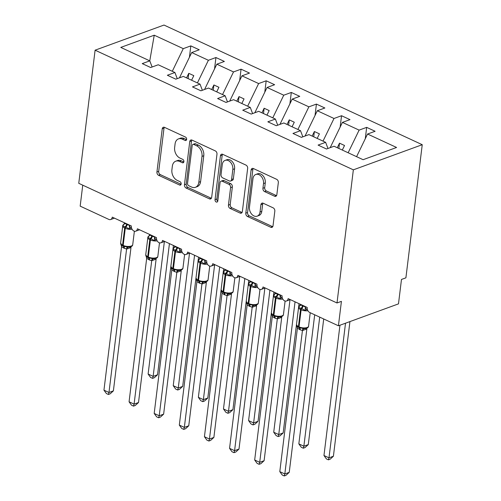 <?xml version="1.0" encoding="UTF-8"?>
<svg xmlns="http://www.w3.org/2000/svg" width="501" height="501" viewBox="0 0 501 501"><rect width="100%" height="100%" fill="white"/><g stroke="black" fill="none" stroke-linecap="round" stroke-linejoin="round"><path stroke-width="0.75" d="M186.635 139.384A1.847 1.321 -110 0 0 185.458 137.061L164.503 127.354A2.643 1.891 -110 0 0 163.301 127.267A2.643 1.891 -110 0 0 162.236 128.838L156.932 172A2.643 1.891 -110 0 0 158.61 175.306L179.571 185.019A1.847 1.321 -110 0 0 180.41 185.082A1.847 1.321 -110 0 0 181.162 183.98A1.847 1.321 -110 0 0 179.984 181.663L177.273 180.404A8.454 6.056 -110 0 1 171.899 169.808L172.344 166.213A8.454 6.056 -110 0 1 175.757 161.19A8.454 6.056 -110 0 1 179.596 161.466L182.308 162.719A1.847 1.321 -110 0 0 183.153 162.781A1.847 1.321 -110 0 0 183.898 161.679A1.847 1.321 -110 0 0 182.721 159.362L180.009 158.109A8.454 6.056 -110 0 1 174.642 147.507L175.081 143.912A8.454 6.056 -110 0 1 178.494 138.89A8.454 6.056 -110 0 1 182.333 139.165L185.051 140.424A1.847 1.321 -110 0 0 185.89 140.48A1.847 1.321 -110 0 0 186.635 139.384M274.573 196.217A2.643 1.891 -110 0 0 275.769 196.304A2.643 1.891 -110 0 0 276.84 194.732L278.324 182.627A2.643 1.891 -110 0 0 276.646 179.314L253.368 168.53A2.643 1.891 -110 0 0 252.166 168.442A2.643 1.891 -110 0 0 251.101 170.014L245.803 213.169A2.643 1.891 -110 0 0 247.481 216.482L270.759 227.266A2.643 1.891 -110 0 0 271.955 227.354A2.643 1.891 -110 0 0 273.026 225.782L274.824 211.159A2.643 1.891 -110 0 0 273.145 207.846L263.182 203.231A2.643 1.891 -110 0 0 261.979 203.143A2.643 1.891 -110 0 0 260.915 204.715L260.025 211.967A7.07 5.06 -110 0 1 257.17 216.163A7.07 5.06 -110 0 1 251.627 214.109A7.07 5.06 -110 0 1 249.467 207.076L252.961 178.663A7.07 5.06 -110 0 1 255.811 174.467A7.07 5.06 -110 0 1 261.353 176.527A7.07 5.06 -110 0 1 263.513 183.554L262.931 188.288A2.643 1.891 -110 0 0 264.609 191.601L274.573 196.217L276.339 195.572A2.643 1.891 -110 0 0 276.533 195.653M95.102 50.188L353.349 169.839L422.243 144.701L163.996 25.05L95.102 50.188L78.757 183.322L337.004 302.973L341.419 301.364L338.419 325.788L309.781 312.518A4.039 2.893 -110 0 1 307.213 307.457L288.125 298.615A4.039 2.893 -110 0 1 286.491 301.013A4.039 2.893 -110 0 1 283.328 299.836A4.039 2.893 -110 0 1 282.094 295.822L263 286.973A4.039 2.893 -110 0 1 261.372 289.371A4.039 2.893 -110 0 1 258.209 288.194A4.039 2.893 -110 0 1 256.975 284.18L237.881 275.337A4.039 2.893 -110 0 1 236.253 277.729A4.039 2.893 -110 0 1 233.084 276.558A4.039 2.893 -110 0 1 231.85 272.544L212.762 263.695A4.039 2.893 -110 0 1 211.128 266.094A4.039 2.893 -110 0 1 207.965 264.916A4.039 2.893 -110 0 1 206.731 260.902L187.637 252.053A4.039 2.893 -110 0 1 186.009 254.452A4.039 2.893 -110 0 1 182.846 253.274A4.039 2.893 -110 0 1 181.606 249.26L162.518 240.417A4.039 2.893 -110 0 1 160.884 242.816A4.039 2.893 -110 0 1 157.721 241.639A4.039 2.893 -110 0 1 156.487 237.624L137.393 228.775A4.039 2.893 -110 0 1 135.765 231.174A4.039 2.893 -110 0 1 132.602 229.997A4.039 2.893 -110 0 1 131.368 225.982L112.274 217.14A4.039 2.893 70 0 1 110.646 219.538A4.039 2.893 70 0 1 108.811 219.407L80.173 206.136L82.746 185.17M353.349 169.839L337.004 302.973M216.977 154.202A2.643 1.891 -110 0 0 215.298 150.889L192.021 140.105A2.643 1.891 -110 0 0 190.818 140.017A2.643 1.891 -110 0 0 189.754 141.589L184.456 184.75A2.643 1.891 -110 0 0 186.134 188.057L209.405 198.841A2.643 1.891 -110 0 0 210.608 198.928A2.643 1.891 -110 0 0 211.672 197.363L216.977 154.202M222.695 154.314L245.972 165.098A2.643 1.891 -110 0 1 247.651 168.411L242.352 211.572A2.643 1.891 -110 0 1 241.282 213.144A2.643 1.891 -110 0 1 240.085 213.057L230.122 208.441A2.643 1.891 -110 0 1 228.443 205.128L230.592 187.625A2.643 1.891 -110 0 0 228.913 184.312L222.306 181.249A2.643 1.891 -110 0 0 221.104 181.168A2.643 1.891 -110 0 0 220.039 182.733L217.803 200.957A1.847 1.321 -110 0 1 217.052 202.06A1.847 1.321 -110 0 1 215.605 201.515A1.847 1.321 -110 0 1 215.042 199.68L220.427 155.798A2.643 1.891 -110 0 1 221.492 154.233A2.643 1.891 -110 0 1 222.695 154.314M356.587 156.669L367.559 134.03L396.579 147.476L363.1 159.694L334.079 146.242L326.527 148.997L318.085 145.09L325.637 142.334L327.955 148.478M325.637 142.334L308.96 134.606L301.408 137.362L292.966 133.448L300.519 130.692L302.836 136.842M300.519 130.692L283.835 122.964L276.283 125.72L267.847 121.812L275.393 119.056L277.717 125.2M275.393 119.056L258.716 111.328L251.164 114.084L242.722 110.17L250.275 107.414L252.592 113.558M250.275 107.414L233.598 99.686L226.045 102.442L217.603 98.534L225.156 95.779L227.473 101.922M225.156 95.779L208.472 88.051L200.92 90.806L192.478 86.892L200.031 84.137L202.354 90.28M200.031 84.137L183.353 76.409L175.801 79.164L167.359 75.256L174.912 72.501L177.229 78.644M365.273 138.746L366.669 127.367L359.117 130.122L342.433 122.394L330.184 147.663M348.145 152.761L359.117 130.122M340.148 127.11L341.544 115.725L333.998 118.48L317.315 110.752L305.065 136.028M323.02 141.119L333.998 118.48M315.029 115.468L316.425 104.089L308.873 106.845L292.196 99.11L279.946 124.386M297.901 129.483L308.873 106.845M289.904 103.832L291.306 92.447L283.754 95.203L267.071 87.475L254.821 112.75M272.782 117.841L283.754 95.203M264.785 92.19L266.181 80.805L258.629 83.561L241.952 75.833L229.702 101.108M247.657 106.206L258.629 83.561M239.666 80.548L241.062 69.169L233.51 71.925L216.827 64.197L204.577 89.466M222.538 94.564L233.51 71.925M214.541 68.913L215.944 57.527L208.391 60.283L191.708 52.555L199.26 49.799L190.818 45.892L183.266 48.647L154.245 35.202L149.761 60.846M197.413 82.922L208.391 60.283M174.912 72.501L158.228 64.767L150.676 67.522L142.24 63.614L149.793 60.859L152.11 67.002M189.422 57.271L190.818 45.892M172.294 71.286L183.266 48.647M338.419 325.788L398.483 303.875L401.483 279.445L405.898 277.836L422.243 144.701M366.669 127.367L375.111 131.275L367.559 134.03M341.544 115.725L349.986 119.639L342.433 122.394M316.425 104.089L324.867 107.997L317.315 110.752M291.306 92.447L299.748 96.355L292.196 99.11M266.181 80.805L274.623 84.719L267.071 87.475M241.062 69.169L249.504 73.077L241.952 75.833M215.944 57.527L224.379 61.441L216.827 64.197M149.793 60.859L120.766 47.413L154.245 35.202M342.315 150.062L344.531 145.49L339.509 143.161L337.292 147.732M317.196 138.42L319.406 133.848L314.384 131.519L312.167 136.09M292.07 126.784L294.287 122.213L289.265 119.883L287.048 124.455M266.952 115.142L269.169 110.571L264.14 108.241L261.929 112.813M241.826 103.5L244.043 98.929L239.021 96.605L236.804 101.177M216.708 91.865L218.924 87.293L213.902 84.963L211.685 89.535M191.589 80.223L193.806 75.651L188.777 73.328L186.56 77.899M179.458 77.83L191.708 52.555M188.125 78.619L188.777 73.328M213.251 90.261L213.902 84.963M238.37 101.903L239.021 96.605M263.495 113.539L264.14 108.241M288.614 125.181L289.265 119.883M313.732 136.817L314.384 131.519M338.858 148.459L339.509 143.161M186.579 139.666L184.105 138.52A8.454 6.056 -110 0 0 180.26 138.245L178.494 138.89M175.757 161.19L177.523 160.545A8.454 6.056 -110 0 1 181.362 160.821L183.842 161.967M164.303 127.273A2.643 1.891 -110 0 0 164.002 128.193L158.698 171.355A2.643 1.891 -110 0 0 160.376 174.661L181.099 184.268M191.82 140.023A2.643 1.891 -110 0 0 191.52 140.944L186.222 184.105A2.643 1.891 -110 0 0 187.9 187.412L211.178 198.202A2.643 1.891 -110 0 0 211.372 198.277M193.774 144.463A1.847 1.321 -110 0 0 192.935 144.407A1.847 1.321 -110 0 0 192.19 145.503L187.537 183.391A1.847 1.321 -110 0 0 188.714 185.708L191.576 187.03A8.454 6.056 -110 0 0 195.415 187.305A8.454 6.056 -110 0 0 198.828 182.283L202.009 156.387A8.454 6.056 -110 0 0 196.636 145.791L193.774 144.463L195.547 143.818A1.847 1.321 -110 0 0 194.701 143.762L192.935 144.407M195.415 187.305L197.181 186.66A8.454 6.056 -110 0 0 200.594 181.638L198.828 182.283M195.547 143.818L198.402 145.146A8.454 6.056 -110 0 1 203.775 155.742L200.594 181.638M221.104 181.168L222.87 180.523A2.643 1.891 -110 0 1 224.072 180.604L230.679 183.667A2.643 1.891 -110 0 1 232.358 186.979L230.209 204.483A2.643 1.891 -110 0 0 231.888 207.796L241.851 212.411A2.643 1.891 -110 0 0 242.046 212.493M222.494 154.239A2.643 1.891 -110 0 0 222.194 155.153L216.808 199.035A1.847 1.321 -110 0 0 217.747 201.22M232.821 169.463A7.07 5.06 -110 0 0 230.66 162.437A7.07 5.06 -110 0 0 225.124 160.376A7.07 5.06 -110 0 0 222.269 164.572L221.041 174.58A2.643 1.891 -110 0 0 222.72 177.893L229.326 180.955A2.643 1.891 -110 0 0 230.529 181.043A2.643 1.891 -110 0 0 231.594 179.471L232.821 169.463L234.587 168.818A7.07 5.06 -110 0 0 232.426 161.792A7.07 5.06 -110 0 0 226.89 159.731L225.124 160.376M230.529 181.043L232.295 180.398A2.643 1.891 -110 0 0 233.36 178.826L231.594 179.471M234.587 168.818L233.36 178.826M255.811 174.467L257.577 173.822A7.07 5.06 -110 0 1 263.119 175.882A7.07 5.06 -110 0 1 265.279 182.909L264.697 187.643A2.643 1.891 -110 0 0 266.375 190.956L276.339 195.572M257.17 216.163L258.936 215.518A7.07 5.06 -110 0 0 261.791 211.322L260.025 211.967M262.981 203.149A2.643 1.891 -110 0 0 262.681 204.07L261.791 211.322M253.174 168.449A2.643 1.891 -110 0 0 252.867 169.369L247.569 212.53A2.643 1.891 -110 0 0 249.248 215.837L272.525 226.621A2.643 1.891 -110 0 0 272.719 226.702M152.567 378.361L153.137 376.37L157.552 374.754L154.333 377.716L152.567 378.361L150.557 377.428L148.114 374.04L153.137 376.37L169.438 243.624M157.552 374.754L170.86 266.388M172.977 249.147L173.427 245.471M148.114 374.04L164.384 241.538M129.521 225.131L129.515 225.463A2.962 1.66 -127.3 0 0 130.918 228.061L129.283 229.051L125.306 226.746L122.801 226.051L123.572 224.661A2.962 1.66 -127.3 0 0 123.803 224.605M121.217 243.812L120.697 243.906C120.678 244.482 121.405 245.189 122.889 246.029A1.346 0.764 114.9 0 0 122.933 246.047L123.453 246.285M113.389 390.868L110.164 393.83L108.404 394.475L108.974 392.483L103.951 390.154L121.561 246.68L123.734 248.064L126.59 249.01L108.974 392.483L113.389 390.868L130.993 247.507L126.578 249.116M124.499 222.801L124.436 223.271L129.477 225.488M121.561 246.68L120.628 243.035A5.787 2.348 7 0 0 122.576 245.127A1.346 0.764 114.9 0 0 122.889 246.029L123.496 246.304A1.346 0.764 -65.1 0 0 123.54 246.323L129.083 247.187C131.444 246.805 132.665 245.985 132.721 244.726L134.381 231.211M122.801 226.051L124.436 223.271M129.465 225.6L129.283 229.051M127.122 246.63L126.59 249.01M108.404 394.475L106.394 393.542L103.951 390.154M177.686 390.003L178.262 388.006L182.677 386.396L179.452 389.358L177.686 390.003L175.682 389.07L173.233 385.682L178.262 388.006L194.557 255.26M182.677 386.396L195.985 278.024M198.102 260.789L198.553 257.113M173.233 385.682L189.503 253.18M202.811 401.639L203.381 399.648L207.796 398.038L204.571 400.994L202.811 401.639L200.801 400.712L198.358 397.318L203.381 399.648L219.682 266.901M207.796 398.038L221.104 289.666M223.221 272.425L223.671 268.749M198.358 397.318L214.628 264.816M227.93 413.281L228.5 411.283L232.921 409.674L229.696 412.636L227.93 413.281L225.92 412.348L223.477 408.96L228.5 411.283L244.801 278.543M232.921 409.674L246.223 301.301M248.339 284.067L248.79 280.391M223.477 408.96L239.747 276.458M253.049 424.917L253.625 422.925L258.04 421.316L254.815 424.272L253.049 424.917L251.045 423.99L248.596 420.596L253.625 422.925L269.92 290.179M258.04 421.316L271.348 312.943M273.465 295.703L273.915 292.033M248.596 420.596L264.866 288.094M154.64 236.766L154.634 237.098A2.962 1.66 -127.3 0 0 156.036 239.703L154.402 240.693L150.425 238.388L147.92 237.687L148.691 236.303A2.962 1.66 -127.3 0 0 148.929 236.247M146.336 255.447L145.822 255.548C145.797 256.117 146.53 256.831 148.014 257.664A1.346 0.764 114.9 0 0 148.058 257.683L148.572 257.921M138.514 402.51L135.289 405.472L133.523 406.117L134.093 404.119L129.07 401.796L146.687 258.316L149.455 259.981L151.715 260.645L134.093 404.119L138.514 402.51L156.112 259.142L151.697 260.758M149.617 234.443L149.561 234.906L154.596 237.13M146.687 258.316L145.747 254.677A5.787 2.348 7 0 0 147.695 256.769A1.346 0.764 114.9 0 0 148.014 257.664L148.615 257.946A1.346 0.764 -65.1 0 0 148.659 257.965L154.208 258.829M147.92 237.687L149.561 234.906M154.59 237.236L154.402 240.693M152.248 258.272L151.715 260.645M133.523 406.117L131.512 405.184L129.07 401.796M179.765 248.408L179.759 248.74A2.962 1.66 -127.3 0 0 181.155 251.345L179.527 252.329L176.152 250.306L173.045 249.329L173.809 247.939A2.962 1.66 -127.3 0 0 174.047 247.889M171.461 267.089L170.885 266.908L170.985 267.309M163.633 414.152L160.408 417.108L158.642 417.753L159.218 415.761L154.189 413.431L171.805 269.958L174.58 271.623L176.834 272.287L159.218 415.761L163.633 414.152L181.237 270.784L176.822 272.394M174.743 246.079L174.68 246.548L179.721 248.765M171.805 269.958L170.866 266.319A5.787 2.348 7 0 0 172.814 268.404A1.346 0.764 114.9 0 0 173.133 269.306L173.734 269.588A1.346 0.764 -65.1 0 0 173.778 269.601L179.327 270.465C181.688 270.083 182.903 269.262 182.965 268.004L184.625 254.489M173.045 249.329L174.68 246.548M179.709 248.878L179.527 252.329M177.367 269.907L176.834 272.287M158.642 417.753L156.638 416.826L154.189 413.431M204.884 260.044L204.878 260.376A2.962 1.66 -127.3 0 0 206.28 262.981L204.646 263.971L200.669 261.666L198.164 260.965L198.935 259.581A2.962 1.66 -127.3 0 0 199.173 259.524M196.58 278.725L196.06 278.825M188.752 425.787L185.527 428.75L183.767 429.395L184.337 427.397L179.314 425.073L196.931 281.593L199.097 282.984L201.953 283.923L184.337 427.397L188.752 425.787L206.356 282.42L201.941 284.036M199.861 257.721L199.799 258.19L204.84 260.407M196.931 281.593L195.991 277.955A5.787 2.348 7 0 0 197.939 280.046A1.346 0.764 114.9 0 0 198.252 280.948L198.859 281.224A1.346 0.764 -65.1 0 0 198.903 281.243L204.446 282.107C206.813 281.725 208.028 280.904 208.084 279.646L209.744 266.131M198.164 260.965L199.799 258.19M204.828 260.52L204.646 263.971M202.492 281.549L201.953 283.923M183.767 429.395L181.757 428.461L179.314 425.073M230.009 271.686L230.003 272.018A2.962 1.66 -127.3 0 0 231.399 274.623L229.771 275.613L226.396 273.584L223.283 272.607L224.053 271.216A2.962 1.66 -127.3 0 0 224.291 271.166M221.705 290.367L221.185 290.467C221.16 291.037 221.893 291.751 223.377 292.584A1.346 0.764 114.9 0 0 223.421 292.603L223.934 292.841M213.877 437.429L210.652 440.385L208.886 441.03L209.456 439.039L204.433 436.709L222.049 293.235L224.817 294.901L227.078 295.565L209.456 439.039L213.877 437.429L231.481 294.062L227.059 295.671M224.98 269.356L224.924 269.826L229.965 272.049M222.049 293.235L221.11 289.597A5.787 2.348 7 0 0 223.058 291.688A1.346 0.764 114.9 0 0 223.377 292.584L223.978 292.866A1.346 0.764 -65.1 0 0 224.022 292.885L229.571 293.743M223.283 272.607L224.924 269.826M229.953 272.156L229.771 275.613M227.611 293.185L227.078 295.565M208.886 441.03L206.882 440.103L204.433 436.709M278.174 436.559L278.744 434.567L283.159 432.952L279.94 435.914L278.174 436.559L276.164 435.626L273.721 432.238L278.744 434.567L295.045 301.821M283.159 432.952L296.467 324.579M298.583 307.345L299.034 303.669M273.721 432.238L289.991 299.736M255.128 283.328L255.122 283.654A2.962 1.66 -127.3 0 0 256.518 286.259L254.89 287.248L250.913 284.944L248.408 284.249L249.172 282.858A2.962 1.66 -127.3 0 0 249.41 282.802M246.824 302.009L246.304 302.103C246.279 302.679 247.012 303.387 248.496 304.226A1.346 0.764 114.9 0 0 248.54 304.245L249.06 304.483M238.996 449.065L235.771 452.027L234.005 452.672L234.581 450.681L229.558 448.351L247.168 304.871L249.341 306.261L252.197 307.201L234.581 450.681L238.996 449.065L256.6 305.704L252.185 307.313M250.105 280.998L250.043 281.468L255.084 283.685M247.168 304.871L246.235 301.233A5.787 2.348 7 0 0 248.183 303.324A1.346 0.764 114.9 0 0 248.496 304.226L249.097 304.502A1.346 0.764 -65.1 0 0 249.147 304.52L254.69 305.385C257.051 305.003 258.265 304.182 258.328 302.923L259.988 289.409M248.408 284.249L250.043 281.468M255.072 283.798L254.89 287.248M252.729 304.827L252.197 307.201M234.005 452.672L232.001 451.739L229.558 448.351M303.293 448.195L303.869 446.203L308.284 444.594L305.059 447.556L303.293 448.195L301.289 447.268L298.84 443.873L303.869 446.203L319.713 317.12M308.284 444.594L323.709 318.974M298.84 443.873L314.691 314.797M280.247 294.964L280.241 295.296A2.962 1.66 -127.3 0 0 281.643 297.901L280.009 298.89L276.032 296.586L273.527 295.884L274.298 294.494A2.962 1.66 -127.3 0 0 274.535 294.444M271.943 313.645L271.373 313.463L271.473 313.87M264.115 460.707L260.896 463.669L259.13 464.308L259.7 462.317L254.677 459.987L272.293 316.513L275.062 318.179L277.322 318.843L259.7 462.317L264.115 460.707L281.719 317.34L277.303 318.949M275.224 292.64L275.168 293.104L280.203 295.327M272.293 316.513L271.354 312.875A5.787 2.348 7 0 0 273.302 314.966A1.346 0.764 114.9 0 0 273.621 315.862L274.222 316.144A1.346 0.764 -65.1 0 0 274.266 316.162L279.815 317.027M273.527 295.884L275.168 293.104M280.191 295.433L280.009 298.89M277.855 316.469L277.322 318.843M259.13 464.308L257.119 463.381L254.677 459.987M328.418 459.837L328.988 457.845L333.403 456.229L330.178 459.192L328.418 459.837L326.408 458.903L323.965 455.515L328.988 457.845L345.521 323.201M333.403 456.229L349.936 321.586M323.965 455.515L339.96 325.224M305.372 306.606L305.366 306.938A2.962 1.66 -127.3 0 0 306.762 309.543L305.134 310.526L301.759 308.503L298.652 307.526L299.416 306.136A2.962 1.66 -127.3 0 0 299.654 306.08M297.068 325.287L296.548 325.381C296.523 325.957 297.256 326.665 298.74 327.504A1.346 0.764 114.9 0 0 298.784 327.522L299.297 327.76M289.24 472.343L286.015 475.305L284.249 475.95L284.825 473.959L279.796 471.629L297.412 328.155L300.187 329.821L302.441 330.485L284.825 473.959L289.24 472.343L306.844 328.982L302.422 330.591M300.349 304.276L300.287 304.746L305.328 306.963M297.412 328.155L296.473 324.51A5.787 2.348 7 0 0 298.421 326.602A1.346 0.764 114.9 0 0 298.74 327.504L299.341 327.786A1.346 0.764 -65.1 0 0 299.385 327.798L304.934 328.662C307.295 328.28 308.51 327.46 308.572 326.201L310.225 312.724M298.652 307.526L300.287 304.746M305.316 307.075L305.134 310.526M302.973 328.105L302.441 330.485M284.249 475.95L282.245 475.017L279.796 471.629M184.105 138.52L182.333 139.165M183.754 162.192L182.308 162.719M181.362 160.821L179.596 161.466M181.018 184.493L179.571 185.019M160.376 174.661L158.61 175.306M158.698 171.355L156.932 172M164.002 128.193L162.236 128.838M186.491 139.892L185.051 140.424M211.178 198.202L209.405 198.841M187.9 187.412L186.134 188.057M186.222 184.105L184.456 184.75M191.52 140.944L189.754 141.589M203.775 155.742L202.009 156.387M198.402 145.146L196.636 145.791M241.851 212.411L240.085 213.057M231.888 207.796L230.122 208.441M230.209 204.483L228.443 205.128M232.358 186.979L230.592 187.625M230.679 183.667L228.913 184.312M224.072 180.604L222.306 181.249M216.808 199.035L215.042 199.68M222.194 155.153L220.427 155.798M266.375 190.956L264.609 191.601M264.697 187.643L262.931 188.288M265.279 182.909L263.513 183.554M262.681 204.07L260.915 204.715M272.525 226.621L270.759 227.266M249.248 215.837L247.481 216.482M247.569 212.53L245.803 213.169M252.867 169.369L251.101 170.014M126.697 223.934A2.962 1.685 -65.1 0 1 125.306 226.746A1.346 0.764 114.9 0 0 124.674 228.03A5.787 2.348 -173 0 1 122.726 225.938C122.545 225.337 123.202 224.642 124.693 223.841M132.07 229.245A5.787 2.348 -173 0 1 125.275 228.306L124.674 228.03L122.576 245.127L123.177 245.409A5.787 2.348 7 0 0 131.293 246.022A5.787 2.348 7 0 0 132.721 244.726M124.148 246.573L123.496 246.304A1.346 0.764 -65.1 0 1 123.177 245.409L125.275 228.306A1.346 0.764 -65.1 0 1 125.908 227.028A2.962 1.685 -65.1 0 0 127.298 224.216M123.146 246.148A2.962 1.685 -65.1 0 1 123.734 248.064M123.722 246.404A2.962 1.685 -65.1 0 1 124.336 248.339M128.563 247.212A2.962 2.386 -85.6 0 0 126.609 249.116M131.018 246.717A2.962 1.66 -127.3 0 0 130.955 247.532M151.816 235.576A2.962 1.685 -65.1 0 1 150.425 238.388A1.346 0.764 114.9 0 0 149.793 239.666A5.787 2.348 -173 0 1 147.845 237.574C147.663 236.979 148.321 236.278 149.818 235.483M157.195 240.887A5.787 2.348 -173 0 1 150.4 239.948L149.793 239.666L147.695 256.769L148.296 257.044A5.787 2.348 7 0 0 156.418 257.664A5.787 2.348 7 0 0 157.84 256.368L159.5 242.847M149.267 258.215L148.615 257.946A1.346 0.764 -65.1 0 1 148.296 257.044L150.4 239.948A1.346 0.764 -65.1 0 1 151.026 238.67A2.962 1.685 -65.1 0 0 152.417 235.852M148.265 257.783A2.962 1.685 -65.1 0 1 148.853 259.7M148.841 258.046A2.962 1.685 -65.1 0 1 149.455 259.981M153.688 258.854A2.962 2.386 -85.6 0 0 151.734 260.758M156.137 258.359A2.962 1.66 -127.3 0 0 156.074 259.174M176.934 247.212A2.962 1.685 -65.1 0 1 175.55 250.03A1.346 0.764 114.9 0 0 174.918 251.308A5.787 2.348 -173 0 1 172.97 249.216C172.789 248.615 173.44 247.92 174.937 247.118M170.941 267.171C170.916 267.759 171.649 268.467 173.133 269.306A1.346 0.764 114.9 0 0 173.177 269.325L173.697 269.563M182.314 252.523A5.787 2.348 -173 0 1 175.519 251.59L174.918 251.308L172.814 268.404L173.421 268.686A5.787 2.348 7 0 0 181.537 269.3A5.787 2.348 7 0 0 182.965 268.004M173.878 269.644L173.734 269.588A1.346 0.764 -65.1 0 1 173.421 268.686L175.519 251.59A1.346 0.764 -65.1 0 1 176.152 250.306A2.962 1.685 -65.1 0 0 177.542 247.494M173.39 269.425A2.962 1.685 -65.1 0 1 173.972 271.342M173.96 269.688A2.962 1.685 -65.1 0 1 174.58 271.623M178.807 270.49A2.962 2.386 -85.6 0 0 176.853 272.4M181.262 269.995A2.962 1.66 -127.3 0 0 181.199 270.809M202.06 258.854A2.962 1.685 -65.1 0 1 200.669 261.666A1.346 0.764 114.9 0 0 200.037 262.95A5.787 2.348 -173 0 1 198.089 260.858C197.908 260.257 198.565 259.556 200.056 258.76M196.06 278.813C196.041 279.395 196.768 280.109 198.252 280.948A1.346 0.764 114.9 0 0 198.302 280.961L198.816 281.205M207.439 264.165A5.787 2.348 -173 0 1 200.638 263.225L200.037 262.95L197.939 280.046L198.54 280.328A5.787 2.348 7 0 0 206.662 280.942A5.787 2.348 7 0 0 208.084 279.646M199.511 281.493L198.859 281.224A1.346 0.764 -65.1 0 1 198.54 280.328L200.638 263.225A1.346 0.764 -65.1 0 1 201.27 261.948A2.962 1.685 -65.1 0 0 202.661 259.13M198.509 281.061A2.962 1.685 -65.1 0 1 199.097 282.984M199.085 281.324A2.962 1.685 -65.1 0 1 199.699 283.259M203.926 282.132A2.962 2.386 -85.6 0 0 201.972 284.036M206.381 281.637A2.962 1.66 -127.3 0 0 206.318 282.451M227.178 270.49A2.962 1.685 -65.1 0 1 225.788 273.308A1.346 0.764 114.9 0 0 225.156 274.586A5.787 2.348 -173 0 1 223.208 272.494C223.026 271.893 223.684 271.198 225.181 270.402M232.558 275.8A5.787 2.348 -173 0 1 225.763 274.867L225.156 274.586L223.058 291.688L223.659 291.964A5.787 2.348 7 0 0 231.781 292.584A5.787 2.348 7 0 0 233.203 291.288L234.863 277.767M224.63 293.135L223.978 292.866A1.346 0.764 -65.1 0 1 223.659 291.964L225.763 274.867A1.346 0.764 -65.1 0 1 226.396 273.584A2.962 1.685 -65.1 0 0 227.78 270.772M223.634 292.703A2.962 1.685 -65.1 0 1 224.216 294.619M224.204 292.966A2.962 1.685 -65.1 0 1 224.817 294.901M229.051 293.774A2.962 2.386 -85.6 0 0 227.097 295.678M231.506 293.273A2.962 1.66 -127.3 0 0 231.443 294.093M252.304 282.132A2.962 1.685 -65.1 0 1 250.913 284.944A1.346 0.764 114.9 0 0 250.281 286.228A5.787 2.348 -173 0 1 248.333 284.136C248.152 283.535 248.809 282.833 250.3 282.038M257.677 287.442A5.787 2.348 -173 0 1 250.882 286.503L250.281 286.228L248.183 303.324L248.784 303.606A5.787 2.348 7 0 0 256.9 304.22A5.787 2.348 7 0 0 258.328 302.923M249.241 304.558L249.097 304.502A1.346 0.764 -65.1 0 1 248.784 303.606L250.882 286.503A1.346 0.764 -65.1 0 1 251.515 285.226A2.962 1.685 -65.1 0 0 252.905 282.407M248.753 304.345A2.962 1.685 -65.1 0 1 249.341 306.261M249.323 304.602A2.962 1.685 -65.1 0 1 249.943 306.537M254.17 305.41A2.962 2.386 -85.6 0 0 252.216 307.313M256.625 304.915A2.962 1.66 -127.3 0 0 256.562 305.729M277.422 293.768A2.962 1.685 -65.1 0 1 276.032 296.586A1.346 0.764 114.9 0 0 275.4 297.863A5.787 2.348 -173 0 1 273.452 295.772C273.27 295.177 273.928 294.475 275.425 293.68M271.423 313.732C271.404 314.315 272.137 315.029 273.621 315.862A1.346 0.764 114.9 0 0 273.665 315.88L274.179 316.118M282.802 299.084A5.787 2.348 -173 0 1 276.001 298.145L275.4 297.863L273.302 314.966L273.903 315.242A5.787 2.348 7 0 0 282.025 315.862A5.787 2.348 7 0 0 283.447 314.565L285.107 301.045M274.366 316.2L274.222 316.144A1.346 0.764 -65.1 0 1 273.903 315.242L276.001 298.145A1.346 0.764 -65.1 0 1 276.633 296.868A2.962 1.685 -65.1 0 0 278.024 294.049M273.872 315.981A2.962 1.685 -65.1 0 1 274.46 317.897M274.448 316.244A2.962 1.685 -65.1 0 1 275.062 318.179M279.289 317.052A2.962 2.386 -85.6 0 0 277.335 318.955M281.744 316.551A2.962 1.66 -127.3 0 0 281.681 317.371M302.541 305.41A2.962 1.685 -65.1 0 1 301.151 308.228A1.346 0.764 114.9 0 0 300.525 309.505A5.787 2.348 -173 0 1 298.577 307.414C298.396 306.812 299.047 306.117 300.544 305.316M307.921 310.72A5.787 2.348 -173 0 1 301.126 309.781L300.525 309.505L298.421 326.602L299.028 326.884A5.787 2.348 7 0 0 307.144 327.497A5.787 2.348 7 0 0 308.572 326.201M299.999 328.049L299.341 327.786A1.346 0.764 -65.1 0 1 299.028 326.884L301.126 309.781A1.346 0.764 -65.1 0 1 301.759 308.503A2.962 1.685 -65.1 0 0 303.149 305.691M298.997 327.623A2.962 1.685 -65.1 0 1 299.579 329.539M299.567 327.886A2.962 1.685 -65.1 0 1 300.187 329.821M304.414 328.687A2.962 2.386 -85.6 0 0 302.46 330.591M306.869 328.193A2.962 1.66 -127.3 0 0 306.806 329.007M139.572 229.784L135.765 231.174M114.453 218.148L110.646 219.538M164.691 241.426L160.884 242.816M189.816 253.068L186.009 254.452M214.935 264.703L211.128 266.094M240.06 276.345L236.253 277.729M265.179 287.981L261.372 289.371M290.298 299.623L286.491 301.013M120.628 243.035L122.726 225.938M123.634 246.367L124.129 246.567M145.747 254.677L147.845 237.574M154.195 258.823C156.569 258.441 157.784 257.627 157.84 256.368M148.759 258.002L149.248 258.209M170.866 266.319L172.97 249.216M195.991 277.955L198.089 260.858M199.003 281.28L199.492 281.487M221.11 289.597L223.208 272.494M229.558 293.743C231.932 293.361 233.147 292.54 233.203 291.288M224.122 292.922L224.611 293.129M246.235 301.233L248.333 284.136M271.354 312.875L273.452 295.772M279.802 317.02C282.176 316.638 283.391 315.824 283.447 314.565M296.473 324.51L298.577 307.414M299.485 327.842L299.974 328.042"/></g></svg>
